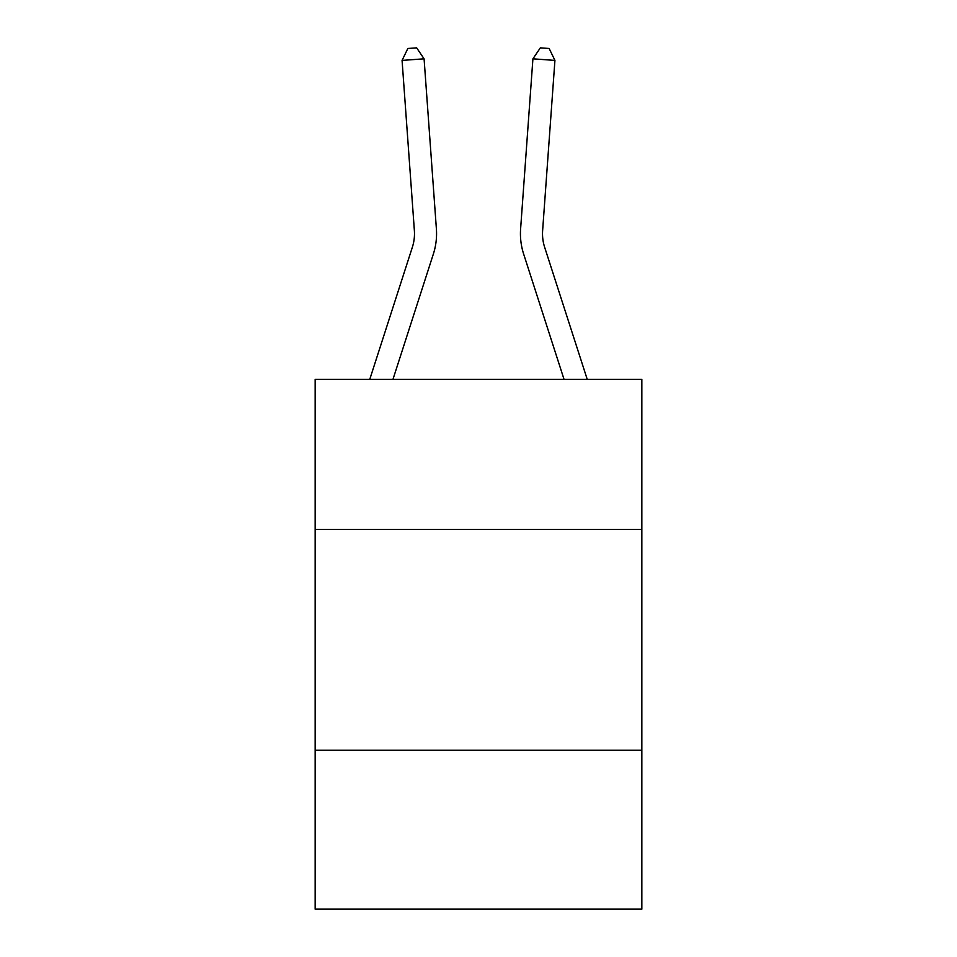 <?xml version="1.0" encoding="UTF-8"?>
<svg xmlns="http://www.w3.org/2000/svg" width="957" height="957" viewBox="0 0 957 957"><rect width="100%" height="100%" fill="white"/><g stroke="black" fill="none" stroke-linecap="round" stroke-linejoin="round"><path stroke-width="1.44" d="M641.848 529.472L641.848 379.367L315.152 379.367L315.152 529.472L641.848 529.472L641.848 909.15L315.152 909.15L315.152 529.472M641.848 750.216L315.152 750.216M412.359 247.229L369.761 379.367L412.359 247.229A44.154 44.154 -45.4 0 0 414.369 230.493L402.072 60.411L424.083 58.82L436.392 228.902A66.224 66.224 134.6 0 1 433.365 254L392.956 379.367M542.631 230.493A44.154 44.154 45.4 0 0 544.641 247.229L587.239 379.367L544.641 247.229A44.154 44.154 30.4 0 1 542.631 230.493L554.928 60.411L532.917 58.82L520.608 228.902A66.224 66.224 -134.6 0 0 523.635 254L564.044 379.367M402.072 60.411L407.849 48.484L416.654 47.85L424.083 58.82M532.917 58.82L540.346 47.85L549.151 48.484L554.928 60.411"/></g></svg>
